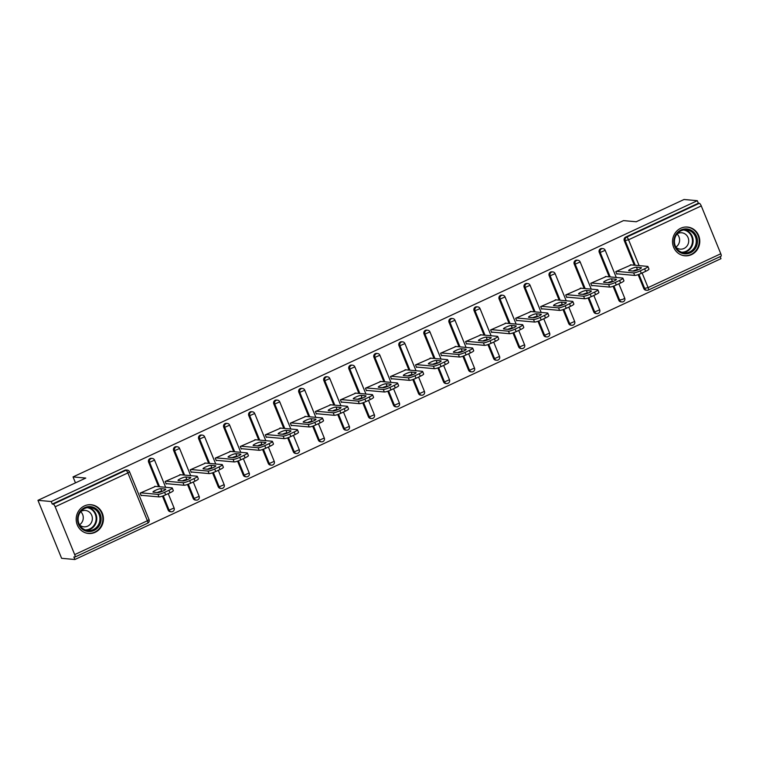 <?xml version="1.0" encoding="UTF-8"?>
<svg xmlns="http://www.w3.org/2000/svg" width="759" height="759" viewBox="0 0 759 759"><rect width="100%" height="100%" fill="white"/><g stroke="black" fill="none" stroke-linecap="round" stroke-linejoin="round"><path stroke-width="1.14" d="M95.188 532.296A14.421 13.615 95.2 0 0 103.271 516.727A14.421 13.615 95.2 0 0 91.108 504.744A14.421 13.615 95.2 0 0 84.429 505.921A14.421 13.615 95.2 0 0 76.346 521.48A14.421 13.615 95.2 0 0 88.518 533.473A14.421 13.615 95.2 0 0 95.188 532.296M691.534 254.616A14.421 13.615 95.2 0 0 699.618 239.057A14.421 13.615 95.2 0 0 687.445 227.064A14.421 13.615 95.2 0 0 680.776 228.241A14.421 13.615 95.2 0 0 672.692 243.81A14.421 13.615 95.2 0 0 684.855 255.792A14.421 13.615 95.2 0 0 691.534 254.616M74.885 559.506L73.851 556.973L74.818 557.059A2.77 0.797 -115 0 0 74.961 557.04A2.77 0.797 -115 0 0 74.695 554.611L55.17 506.775A2.77 0.797 -115 0 0 53.234 504.156L52.257 504.061L51.223 501.528L37.95 500.333L61.612 558.311L74.885 559.506L720.984 258.667L720.139 256.618M37.95 500.333L85.776 478.066L73.044 476.918L75.473 482.866M73.044 476.918L623.49 220.613L636.222 221.761L684.039 199.494L697.322 200.689L698.356 203.222L625.653 237.074L626.621 237.159L699.324 203.308L698.356 203.222M699.324 203.308A2.77 0.797 65 0 1 701.269 205.926L720.784 253.762A2.77 0.797 65 0 1 721.05 256.2A2.77 0.797 65 0 1 720.917 256.219M51.223 501.528L697.322 200.689M617.465 273.876L616.83 274.17L615.796 271.637L631.194 264.91M52.257 504.061L124.96 470.219A2.77 2.619 -84.8 0 1 126.241 469.992L127.208 470.077A2.77 2.619 -84.8 0 0 125.928 470.305L124.96 470.219M642.114 272.974L648.091 287.614A2.77 0.797 65 0 1 648.357 290.052A2.77 0.797 65 0 1 648.214 290.071A2.77 2.619 -84.8 0 1 646.934 290.299L645.966 290.204A2.77 2.619 -84.8 0 1 643.803 288.562L638.12 274.644M636.412 270.451L636.184 269.891M634.268 265.185L624.287 240.726A2.77 2.619 -84.8 0 1 625.653 237.074M172.549 511.557A2.77 2.619 -84.8 0 1 171.268 511.784L170.301 511.689A2.77 2.619 -84.8 0 1 168.137 510.048L162.464 496.13M160.747 491.936L160.519 491.377M158.603 486.671L148.622 462.212A2.77 2.619 -84.8 0 1 151.278 458.332L152.246 458.417A2.77 2.619 -84.8 0 0 150.965 458.645A2.77 2.619 95.2 0 0 149.589 462.307L148.622 462.212M197.587 499.896A2.77 2.619 -84.8 0 1 196.306 500.124L195.338 500.039A2.77 2.619 -84.8 0 1 193.175 498.397L187.492 484.47M185.784 480.286L185.557 479.716M183.64 475.011L173.659 450.561A2.77 2.619 -84.8 0 1 176.316 446.671L177.283 446.766A2.77 2.619 -84.8 0 0 175.993 446.985A2.77 2.619 95.2 0 0 174.627 450.647L173.659 450.561M222.624 488.236A2.77 2.619 -84.8 0 1 221.343 488.464L220.366 488.379A2.77 2.619 -84.8 0 1 218.213 486.737L212.529 472.81M210.822 468.626L210.594 468.056M208.668 463.36L198.687 438.901A2.77 2.619 -84.8 0 1 201.344 435.021L202.311 435.106A2.77 2.619 -84.8 0 0 201.031 435.334A2.77 2.619 95.2 0 0 199.655 438.987L198.687 438.901M247.662 476.586A2.77 2.619 -84.8 0 1 246.371 476.813L245.404 476.718A2.77 2.619 -84.8 0 1 243.25 475.077L237.567 461.159M235.859 456.965L235.622 456.406M233.706 451.7L223.725 427.241A2.77 2.619 -84.8 0 1 226.381 423.361L227.349 423.446A2.77 2.619 -84.8 0 0 226.068 423.674A2.77 2.619 95.2 0 0 224.692 427.326L223.725 427.241M272.69 464.925A2.77 2.619 -84.8 0 1 271.409 465.153L270.441 465.068A2.77 2.619 -84.8 0 1 268.278 463.426L262.595 449.499M260.887 445.315L260.66 444.746M258.743 440.04L248.762 415.59A2.77 2.619 -84.8 0 1 251.419 411.701L252.386 411.795A2.77 2.619 -84.8 0 0 251.106 412.014A2.77 2.619 95.2 0 0 249.73 415.676L248.762 415.59M297.727 453.265A2.77 2.619 -84.8 0 1 296.446 453.493L295.479 453.408A2.77 2.619 -84.8 0 1 293.316 451.766L287.633 437.839M285.925 433.655L285.697 433.085M283.771 428.389L273.79 403.93A2.77 2.619 -84.8 0 1 276.447 400.05L277.424 400.135A2.77 2.619 -84.8 0 0 276.134 400.363A2.77 2.619 95.2 0 0 274.767 404.016L273.79 403.93M322.765 441.615A2.77 2.619 -84.8 0 1 321.484 441.842L320.507 441.747A2.77 2.619 -84.8 0 1 318.353 440.106L312.67 426.188M310.962 421.995L310.725 421.435M308.809 416.729L298.828 392.27A2.77 2.619 -84.8 0 1 301.484 388.39L302.452 388.475A2.77 2.619 -84.8 0 0 301.171 388.703A2.77 2.619 95.2 0 0 299.796 392.356L298.828 392.27M347.802 429.955A2.77 2.619 -84.8 0 1 346.512 430.182L345.544 430.097A2.77 2.619 -84.8 0 1 343.391 428.456L337.708 414.528M335.99 410.334L335.763 409.775M333.846 405.069L323.865 380.62A2.77 2.619 -84.8 0 1 326.522 376.73L327.49 376.815A2.77 2.619 -84.8 0 0 326.209 377.043A2.77 2.619 95.2 0 0 324.833 380.705L323.865 380.62M372.83 418.294A2.77 2.619 -84.8 0 1 371.549 418.522L370.582 418.437A2.77 2.619 -84.8 0 1 368.419 416.795L362.736 402.868M361.028 398.684L360.8 398.114M358.884 393.418L348.903 368.959A2.77 2.619 -84.8 0 1 351.559 365.079L352.527 365.164A2.77 2.619 -84.8 0 0 351.237 365.392A2.77 2.619 95.2 0 0 349.871 369.045L348.903 368.959M397.868 406.644A2.77 2.619 -84.8 0 1 396.587 406.871L395.61 406.777A2.77 2.619 -84.8 0 1 393.456 405.135L387.773 391.217M386.065 387.024L385.838 386.464M383.912 381.758L373.931 357.299A2.77 2.619 -84.8 0 1 376.587 353.419L377.565 353.504A2.77 2.619 -84.8 0 0 376.274 353.732A2.77 2.619 95.2 0 0 374.908 357.385L373.931 357.299M422.905 394.984A2.77 2.619 -84.8 0 1 421.615 395.211L420.647 395.126A2.77 2.619 -84.8 0 1 418.494 393.485L412.811 379.557M411.103 375.363L410.866 374.804M408.949 370.098L398.968 345.639A2.77 2.619 -84.8 0 1 401.625 341.759L402.593 341.844A2.77 2.619 -84.8 0 0 401.312 342.072A2.77 2.619 95.2 0 0 399.936 345.734L398.968 345.639M447.933 383.323A2.77 2.619 -84.8 0 1 446.653 383.551L445.685 383.466A2.77 2.619 -84.8 0 1 443.522 381.824L437.839 367.897M436.131 363.713L435.903 363.144M433.987 358.447L424.006 333.988A2.77 2.619 -84.8 0 1 426.662 330.108L427.63 330.193A2.77 2.619 -84.8 0 0 426.349 330.421A2.77 2.619 95.2 0 0 424.974 334.074L424.006 333.988M472.971 371.673A2.77 2.619 -84.8 0 1 471.69 371.891L470.722 371.806A2.77 2.619 -84.8 0 1 468.559 370.164L462.876 356.246M461.168 352.053L460.941 351.493M459.015 346.787L449.034 322.328A2.77 2.619 -84.8 0 1 451.69 318.448L452.668 318.533A2.77 2.619 -84.8 0 0 451.377 318.761A2.77 2.619 95.2 0 0 450.011 322.414L449.034 322.328M498.008 360.013A2.77 2.619 -84.8 0 1 496.728 360.24L495.75 360.155A2.77 2.619 -84.8 0 1 493.597 358.514L487.914 344.586M486.206 340.393L485.969 339.833M484.052 335.127L474.071 310.668A2.77 2.619 -84.8 0 1 476.728 306.788L477.696 306.873A2.77 2.619 -84.8 0 0 476.415 307.101A2.77 2.619 95.2 0 0 475.039 310.763L474.071 310.668M523.046 348.353A2.77 2.619 -84.8 0 1 521.756 348.58L520.788 348.495A2.77 2.619 -84.8 0 1 518.634 346.854L512.951 332.926M511.234 328.742L511.006 328.173M509.09 323.476L499.109 299.018A2.77 2.619 -84.8 0 1 501.765 295.128L502.733 295.223A2.77 2.619 -84.8 0 0 501.452 295.45A2.77 2.619 95.2 0 0 500.077 299.103L499.109 299.018M548.074 336.702A2.77 2.619 -84.8 0 1 546.793 336.92L545.825 336.835A2.77 2.619 -84.8 0 1 543.662 335.193L537.979 321.275M536.271 317.082L536.044 316.522M534.127 311.816L524.146 287.357A2.77 2.619 -84.8 0 1 526.803 283.477L527.771 283.562A2.77 2.619 -84.8 0 0 526.49 283.79A2.77 2.619 95.2 0 0 525.114 287.443L524.146 287.357M573.111 325.042A2.77 2.619 -84.8 0 1 571.831 325.269L570.863 325.184A2.77 2.619 -84.8 0 1 568.7 323.543L563.017 309.615M561.309 305.422L561.081 304.862M559.155 300.156L549.174 275.697A2.77 2.619 -84.8 0 1 551.831 271.817L552.808 271.902A2.77 2.619 -84.8 0 0 551.518 272.13A2.77 2.619 95.2 0 0 550.152 275.792L549.174 275.697M598.149 313.382A2.77 2.619 -84.8 0 1 596.859 313.609L595.891 313.524A2.77 2.619 -84.8 0 1 593.737 311.883L588.054 297.955M586.346 293.771L586.109 293.202M584.193 288.505L574.212 264.047A2.77 2.619 -84.8 0 1 576.868 260.157L577.836 260.252A2.77 2.619 -84.8 0 0 576.555 260.479A2.77 2.619 95.2 0 0 575.18 264.132L574.212 264.047M623.177 301.731A2.77 2.619 -84.8 0 1 621.896 301.949L620.928 301.864A2.77 2.619 -84.8 0 1 618.765 300.222L613.092 286.295M611.375 282.111L611.147 281.542M609.23 276.845L599.249 252.386A2.77 2.619 -84.8 0 1 601.906 248.506L602.874 248.591A2.77 2.619 -84.8 0 0 601.593 248.819A2.77 2.619 95.2 0 0 600.217 252.472L599.249 252.386M606.156 276.57L590.758 283.297L591.792 285.83L592.437 285.536M581.119 288.221L565.721 294.947L566.755 297.49L567.4 297.186M556.081 299.881L540.693 306.608L541.727 309.141L542.362 308.847M531.053 311.541L515.655 318.268L516.689 320.801L517.334 320.507M506.016 323.192L490.618 329.928L491.652 332.461L492.297 332.157M480.978 334.852L465.58 341.578L466.614 344.112L467.259 343.818M455.95 346.512L440.552 353.239L441.586 355.772L442.222 355.478M430.913 358.163L415.515 364.899L416.549 367.432L417.194 367.128M405.875 369.823L390.477 376.549L391.511 379.083L392.156 378.788M380.838 381.483L365.449 388.21L366.483 390.743L367.119 390.449M355.81 393.134L340.411 399.87L341.446 402.403L342.091 402.099M330.772 404.794L315.374 411.52L316.408 414.063L317.053 413.759M305.735 416.454L290.336 423.18L291.371 425.714L292.016 425.419M280.697 428.104L265.308 434.841L266.343 437.374L266.978 437.07M255.669 439.765L240.271 446.491L241.305 449.034L241.95 448.73M230.632 451.425L215.233 458.151L216.268 460.685L216.913 460.39M205.594 463.075L190.196 469.812L191.24 472.345L191.875 472.041M180.566 474.736L165.168 481.462L166.202 484.005L166.838 483.701M155.529 486.396L140.13 493.122L141.165 495.655L141.81 495.361M644.619 268.8L640.283 270.811L641.317 273.354L645.653 271.333L644.619 268.8A5.55 0.873 -22.2 0 0 647.93 266.532A5.55 0.873 -22.2 0 0 647.617 266.39L630.397 264.834M641.317 273.354A5.55 0.873 157.8 0 1 634.685 275.432L633.651 272.889L616.431 271.342M633.651 272.889A5.55 0.873 -22.2 0 0 640.283 270.811M636.431 267.168A4.345 0.683 -22.2 0 0 631.811 268.534A4.345 0.683 -22.2 0 0 628.642 270.565A4.345 0.683 -22.2 0 0 628.888 270.678L633.613 271.105A4.345 0.683 -22.2 0 0 638.243 269.739A4.345 0.683 -22.2 0 0 641.412 267.709A4.345 0.683 -22.2 0 0 641.156 267.595L636.431 267.168L637.465 269.701A4.345 0.683 -22.2 0 0 632.911 271.039M647.93 266.532L648.964 269.075A5.55 0.873 157.8 0 1 645.653 271.333M634.685 275.432L616.678 273.8M638.167 269.768L637.465 269.701M619.581 280.451L615.245 282.471L616.28 285.004L620.615 282.993L619.581 280.451A5.55 0.873 -22.2 0 0 622.902 278.192A5.55 0.873 -22.2 0 0 622.579 278.05L605.359 276.494M616.28 285.004A5.55 0.873 157.8 0 1 609.648 287.082L608.614 284.549L591.403 282.993M608.614 284.549A5.55 0.873 -22.2 0 0 615.245 282.471M611.393 278.819A4.345 0.683 -22.2 0 0 606.773 280.194A4.345 0.683 -22.2 0 0 603.604 282.225A4.345 0.683 -22.2 0 0 603.851 282.339L608.585 282.765A4.345 0.683 -22.2 0 0 613.206 281.39A4.345 0.683 -22.2 0 0 616.374 279.359A4.345 0.683 -22.2 0 0 616.128 279.246L611.393 278.819L612.428 281.361A4.345 0.683 -22.2 0 0 607.874 282.699M622.902 278.192L623.936 280.726A5.55 0.873 157.8 0 1 620.615 282.993M609.648 287.082L591.64 285.46M613.139 281.418L612.428 281.361M594.544 292.111L590.217 294.131L591.252 296.665L595.578 294.644L594.544 292.111A5.55 0.873 -22.2 0 0 597.864 289.853A5.55 0.873 -22.2 0 0 597.542 289.701L580.331 288.154M591.252 296.665A5.55 0.873 157.8 0 1 584.62 298.742L583.586 296.209L566.366 294.653M583.586 296.209A5.55 0.873 -22.2 0 0 590.217 294.131M586.365 290.479A4.345 0.683 -22.2 0 0 581.736 291.845A4.345 0.683 -22.2 0 0 578.567 293.875A4.345 0.683 -22.2 0 0 578.823 293.989L583.548 294.416A4.345 0.683 -22.2 0 0 588.168 293.05A4.345 0.683 -22.2 0 0 591.346 291.02A4.345 0.683 -22.2 0 0 591.09 290.906L586.365 290.479L587.4 293.012A4.345 0.683 -22.2 0 0 582.846 294.359M597.864 289.853L598.898 292.386A5.55 0.873 157.8 0 1 595.578 294.644M584.62 298.742L566.603 297.12M588.102 293.078L587.4 293.012M569.516 303.771L565.18 305.782L566.214 308.325L570.55 306.304L569.516 303.771A5.55 0.873 -22.2 0 0 572.827 301.503A5.55 0.873 -22.2 0 0 572.504 301.361L555.294 299.805M566.214 308.325A5.55 0.873 157.8 0 1 559.582 310.403L558.548 307.86L541.328 306.313M558.548 307.86A5.55 0.873 -22.2 0 0 565.18 305.782M561.328 302.139A4.345 0.683 -22.2 0 0 556.708 303.505A4.345 0.683 -22.2 0 0 553.529 305.535A4.345 0.683 -22.2 0 0 553.785 305.649L558.51 306.076A4.345 0.683 -22.2 0 0 563.131 304.71A4.345 0.683 -22.2 0 0 566.309 302.68A4.345 0.683 -22.2 0 0 566.053 302.566L561.328 302.139L562.362 304.672A4.345 0.683 -22.2 0 0 557.808 306.01M572.827 301.503L573.861 304.046A5.55 0.873 157.8 0 1 570.55 306.304M559.582 310.403L541.575 308.771M563.064 304.738L562.362 304.672M544.478 315.421L540.142 317.442L541.176 319.975L545.512 317.964L544.478 315.421A5.55 0.873 -22.2 0 0 547.799 313.163A5.55 0.873 -22.2 0 0 547.476 313.021L530.256 311.465M541.176 319.975A5.55 0.873 157.8 0 1 534.545 322.053L533.511 319.52L516.3 317.964M533.511 319.52A5.55 0.873 -22.2 0 0 540.142 317.442M536.29 313.799A4.345 0.683 -22.2 0 0 531.67 315.165A4.345 0.683 -22.2 0 0 528.501 317.196A4.345 0.683 -22.2 0 0 528.748 317.309L533.482 317.736A4.345 0.683 -22.2 0 0 538.103 316.361A4.345 0.683 -22.2 0 0 541.271 314.33A4.345 0.683 -22.2 0 0 541.025 314.217L536.29 313.799L537.325 316.332A4.345 0.683 -22.2 0 0 532.771 317.67M547.799 313.163L548.833 315.697A5.55 0.873 157.8 0 1 545.512 317.964M534.545 322.053L516.537 320.431M538.027 316.389L537.325 316.332M519.441 327.082L515.105 329.102L516.148 331.636L520.475 329.615L519.441 327.082A5.55 0.873 -22.2 0 0 522.761 324.824A5.55 0.873 -22.2 0 0 522.439 324.672L505.219 323.125M516.148 331.636A5.55 0.873 157.8 0 1 509.507 333.713L508.473 331.18L491.263 329.624M508.473 331.18A5.55 0.873 -22.2 0 0 515.105 329.102M511.253 325.45A4.345 0.683 -22.2 0 0 506.632 326.825A4.345 0.683 -22.2 0 0 503.464 328.846A4.345 0.683 -22.2 0 0 503.71 328.96L508.445 329.387A4.345 0.683 -22.2 0 0 513.065 328.021A4.345 0.683 -22.2 0 0 516.234 325.99A4.345 0.683 -22.2 0 0 515.987 325.877L511.253 325.45L512.297 327.983A4.345 0.683 -22.2 0 0 507.743 329.33M522.761 324.824L523.795 327.357A5.55 0.873 157.8 0 1 520.475 329.615M509.507 333.713L491.5 332.091M512.999 328.049L512.297 327.983M673.964 240.053A12.476 11.783 -84.8 0 1 687.056 228.981A12.476 11.783 -84.8 0 1 697.379 242.719A12.476 11.783 -84.8 0 1 684.286 253.791A12.476 11.783 -84.8 0 1 673.964 240.053M696.212 242.595A11.556 10.911 95.2 0 0 686.402 229.844A11.556 10.911 95.2 0 0 674.523 240.119A11.556 10.911 95.2 0 0 684.324 252.87A11.556 10.911 95.2 0 0 696.212 242.595M677.037 233.971A8.226 7.77 -84.8 0 1 675.852 247.13M677.18 233.8A8.226 7.77 -84.8 0 1 688.66 241.836A8.226 7.77 -84.8 0 1 675.965 247.33M682.218 255.271A14.326 13.529 95.2 0 0 684.381 255.66A14.326 13.529 95.2 0 0 699.115 242.918A14.326 13.529 95.2 0 0 686.952 227.112A14.326 13.529 95.2 0 0 684.76 227.102M77.617 517.723A12.476 11.783 -84.8 0 1 90.71 506.661A12.476 11.783 -84.8 0 1 101.032 520.399A12.476 11.783 -84.8 0 1 87.94 531.471A12.476 11.783 -84.8 0 1 77.617 517.723M99.865 520.276A11.556 10.911 95.2 0 0 90.055 507.524A11.556 10.911 95.2 0 0 78.177 517.799A11.556 10.911 95.2 0 0 87.987 530.541A11.556 10.911 95.2 0 0 99.865 520.276M80.701 511.651A8.226 7.77 -84.8 0 1 79.515 524.811M80.843 511.481A8.226 7.77 -84.8 0 1 92.313 519.517A8.226 7.77 -84.8 0 1 79.619 525.01M85.871 532.951A14.326 13.529 95.2 0 0 88.035 533.33A14.326 13.529 95.2 0 0 102.769 520.598A14.326 13.529 95.2 0 0 90.615 504.792A14.326 13.529 95.2 0 0 88.414 504.782M494.403 338.742L490.077 340.753L491.111 343.296L495.437 341.275L494.403 338.742A5.55 0.873 -22.2 0 0 497.724 336.474A5.55 0.873 -22.2 0 0 497.401 336.332L480.191 334.776M491.111 343.296A5.55 0.873 157.8 0 1 484.479 345.373L483.445 342.831L466.225 341.284M483.445 342.831A5.55 0.873 -22.2 0 0 490.077 340.753M486.225 337.11A4.345 0.683 -22.2 0 0 481.595 338.476A4.345 0.683 -22.2 0 0 478.426 340.506A4.345 0.683 -22.2 0 0 478.682 340.62L483.407 341.047A4.345 0.683 -22.2 0 0 488.028 339.681A4.345 0.683 -22.2 0 0 491.206 337.651A4.345 0.683 -22.2 0 0 490.95 337.537L486.225 337.11L487.259 339.643A4.345 0.683 -22.2 0 0 482.705 340.981M497.724 336.474L498.758 339.017A5.55 0.873 157.8 0 1 495.437 341.275M484.479 345.373L466.472 343.742M487.961 339.709L487.259 339.643M469.375 350.392L465.039 352.413L466.073 354.946L470.409 352.935L469.375 350.392A5.55 0.873 -22.2 0 0 472.686 348.134A5.55 0.873 -22.2 0 0 472.364 347.992L455.153 346.436M466.073 354.946A5.55 0.873 157.8 0 1 459.442 357.024L458.408 354.491L441.188 352.935M458.408 354.491A5.55 0.873 -22.2 0 0 465.039 352.413M461.187 348.77A4.345 0.683 -22.2 0 0 456.567 350.136A4.345 0.683 -22.2 0 0 453.389 352.167A4.345 0.683 -22.2 0 0 453.645 352.28L458.37 352.707A4.345 0.683 -22.2 0 0 462.999 351.332A4.345 0.683 -22.2 0 0 466.168 349.311A4.345 0.683 -22.2 0 0 465.912 349.187L461.187 348.77L462.222 351.303A4.345 0.683 -22.2 0 0 457.668 352.641M472.686 348.134L473.72 350.667A5.55 0.873 157.8 0 1 470.409 352.935M459.442 357.024L441.434 355.402M462.924 351.36L462.222 351.303M444.338 362.052L440.002 364.073L441.036 366.606L445.372 364.586L444.338 362.052A5.55 0.873 -22.2 0 0 447.658 359.794A5.55 0.873 -22.2 0 0 447.336 359.643L430.116 358.096M441.036 366.606A5.55 0.873 157.8 0 1 434.404 368.684L433.37 366.151L416.16 364.595M433.37 366.151A5.55 0.873 -22.2 0 0 440.002 364.073M436.15 360.421A4.345 0.683 -22.2 0 0 431.529 361.796A4.345 0.683 -22.2 0 0 428.361 363.817A4.345 0.683 -22.2 0 0 428.607 363.931L433.342 364.358A4.345 0.683 -22.2 0 0 437.962 362.992A4.345 0.683 -22.2 0 0 441.131 360.961A4.345 0.683 -22.2 0 0 440.884 360.848L436.15 360.421L437.184 362.954A4.345 0.683 -22.2 0 0 432.63 364.301M447.658 359.794L448.692 362.328A5.55 0.873 157.8 0 1 445.372 364.586M434.404 368.684L416.397 367.062M437.896 363.02L437.184 362.954M419.3 373.713L414.974 375.724L416.008 378.267L420.334 376.246L419.3 373.713A5.55 0.873 -22.2 0 0 422.621 371.455A5.55 0.873 -22.2 0 0 422.298 371.303L405.078 369.756M416.008 378.267A5.55 0.873 157.8 0 1 409.376 380.344L408.333 377.802L391.122 376.255M408.333 377.802A5.55 0.873 -22.2 0 0 414.974 375.724M411.122 372.081A4.345 0.683 -22.2 0 0 406.492 373.447A4.345 0.683 -22.2 0 0 403.323 375.477A4.345 0.683 -22.2 0 0 403.579 375.591L408.304 376.018A4.345 0.683 -22.2 0 0 412.924 374.652A4.345 0.683 -22.2 0 0 416.093 372.622A4.345 0.683 -22.2 0 0 415.847 372.508L411.122 372.081L412.156 374.614A4.345 0.683 -22.2 0 0 407.602 375.952M422.621 371.455L423.655 373.988A5.55 0.873 157.8 0 1 420.334 376.246M409.376 380.344L391.359 378.713M412.858 374.68L412.156 374.614M394.272 385.363L389.936 387.384L390.97 389.917L395.306 387.906L394.272 385.363A5.55 0.873 -22.2 0 0 397.583 383.105A5.55 0.873 -22.2 0 0 397.261 382.963L380.05 381.407M390.97 389.917A5.55 0.873 157.8 0 1 384.339 391.995L383.304 389.462L366.085 387.906M383.304 389.462A5.55 0.873 -22.2 0 0 389.936 387.384M386.084 383.741A4.345 0.683 -22.2 0 0 381.464 385.107A4.345 0.683 -22.2 0 0 378.286 387.137A4.345 0.683 -22.2 0 0 378.542 387.251L383.267 387.678A4.345 0.683 -22.2 0 0 387.887 386.303A4.345 0.683 -22.2 0 0 391.065 384.282A4.345 0.683 -22.2 0 0 390.809 384.168L386.084 383.741L387.118 386.274A4.345 0.683 -22.2 0 0 382.564 387.612M397.583 383.105L398.617 385.638A5.55 0.873 157.8 0 1 395.306 387.906M384.339 391.995L366.331 390.373M387.821 386.34L387.118 386.274M369.235 397.023L364.899 399.044L365.933 401.577L370.269 399.557L369.235 397.023A5.55 0.873 -22.2 0 0 372.546 394.765A5.55 0.873 -22.2 0 0 372.233 394.623L355.013 393.067M365.933 401.577A5.55 0.873 157.8 0 1 359.301 403.655L358.267 401.122L341.047 399.566M358.267 401.122A5.55 0.873 -22.2 0 0 364.899 399.044M361.047 395.392A4.345 0.683 -22.2 0 0 356.426 396.767A4.345 0.683 -22.2 0 0 353.258 398.788A4.345 0.683 -22.2 0 0 353.504 398.902L358.229 399.329A4.345 0.683 -22.2 0 0 362.859 397.963A4.345 0.683 -22.2 0 0 366.028 395.932A4.345 0.683 -22.2 0 0 365.772 395.818L361.047 395.392L362.081 397.934A4.345 0.683 -22.2 0 0 357.527 399.272M372.546 394.765L373.589 397.299A5.55 0.873 157.8 0 1 370.269 399.557M359.301 403.655L341.294 402.033M362.783 397.991L362.081 397.934M344.197 408.684L339.861 410.695L340.895 413.238L345.231 411.217L344.197 408.684A5.55 0.873 -22.2 0 0 347.518 406.426A5.55 0.873 -22.2 0 0 347.195 406.274L329.975 404.727M340.895 413.238A5.55 0.873 157.8 0 1 334.264 415.315L333.229 412.773L316.019 411.226M333.229 412.773A5.55 0.873 -22.2 0 0 339.861 410.695M336.009 407.052A4.345 0.683 -22.2 0 0 331.389 408.418A4.345 0.683 -22.2 0 0 328.22 410.448A4.345 0.683 -22.2 0 0 328.467 410.562L333.201 410.989A4.345 0.683 -22.2 0 0 337.821 409.623A4.345 0.683 -22.2 0 0 340.99 407.592A4.345 0.683 -22.2 0 0 340.744 407.479L336.009 407.052L337.043 409.585A4.345 0.683 -22.2 0 0 332.489 410.923M347.518 406.426L348.552 408.959A5.55 0.873 157.8 0 1 345.231 411.217M334.264 415.315L316.256 413.683M337.755 409.651L337.043 409.585M319.159 420.334L314.833 422.355L315.867 424.888L320.194 422.877L319.159 420.334A5.55 0.873 -22.2 0 0 322.48 418.076A5.55 0.873 -22.2 0 0 322.158 417.934L304.947 416.378M315.867 424.888A5.55 0.873 157.8 0 1 309.236 426.966L308.201 424.433L290.982 422.877M308.201 424.433A5.55 0.873 -22.2 0 0 314.833 422.355M310.981 418.712A4.345 0.683 -22.2 0 0 306.351 420.078A4.345 0.683 -22.2 0 0 303.183 422.108A4.345 0.683 -22.2 0 0 303.439 422.222L308.163 422.649A4.345 0.683 -22.2 0 0 312.784 421.273A4.345 0.683 -22.2 0 0 315.962 419.253A4.345 0.683 -22.2 0 0 315.706 419.139L310.981 418.712L312.015 421.245A4.345 0.683 -22.2 0 0 307.461 422.583M322.48 418.076L323.514 420.619A5.55 0.873 157.8 0 1 320.194 422.877M309.236 426.966L291.219 425.344M312.717 421.311L312.015 421.245M294.131 431.994L289.796 434.015L290.83 436.548L295.166 434.527L294.131 431.994A5.55 0.873 -22.2 0 0 297.443 429.736A5.55 0.873 -22.2 0 0 297.12 429.594L279.91 428.038M290.83 436.548A5.55 0.873 157.8 0 1 284.198 438.626L283.164 436.093L265.944 434.537M283.164 436.093A5.55 0.873 -22.2 0 0 289.796 434.015M285.944 430.362A4.345 0.683 -22.2 0 0 281.323 431.738A4.345 0.683 -22.2 0 0 278.145 433.759A4.345 0.683 -22.2 0 0 278.401 433.873L283.126 434.3A4.345 0.683 -22.2 0 0 287.756 432.934A4.345 0.683 -22.2 0 0 290.925 430.903A4.345 0.683 -22.2 0 0 290.669 430.789L285.944 430.362L286.978 432.905A4.345 0.683 -22.2 0 0 282.424 434.243M297.443 429.736L298.477 432.269A5.55 0.873 157.8 0 1 295.166 434.527M284.198 438.626L266.191 437.004M287.68 432.962L286.978 432.905M269.094 443.654L264.758 445.666L265.792 448.208L270.128 446.188L269.094 443.654A5.55 0.873 -22.2 0 0 272.415 441.396A5.55 0.873 -22.2 0 0 272.092 441.245L254.872 439.698M265.792 448.208A5.55 0.873 157.8 0 1 259.161 450.286L258.126 447.744L240.916 446.197M258.126 447.744A5.55 0.873 -22.2 0 0 264.758 445.666M260.906 442.023A4.345 0.683 -22.2 0 0 256.286 443.389A4.345 0.683 -22.2 0 0 253.117 445.419A4.345 0.683 -22.2 0 0 253.364 445.533L258.098 445.96A4.345 0.683 -22.2 0 0 262.718 444.594A4.345 0.683 -22.2 0 0 265.887 442.563A4.345 0.683 -22.2 0 0 265.641 442.45L260.906 442.023L261.94 444.556A4.345 0.683 -22.2 0 0 257.386 445.894M272.415 441.396L273.449 443.93A5.55 0.873 157.8 0 1 270.128 446.188M259.161 450.286L241.153 448.664M262.652 444.622L261.94 444.556M244.056 455.305L239.73 457.326L240.764 459.859L245.091 457.848L244.056 455.305A5.55 0.873 -22.2 0 0 247.377 453.047A5.55 0.873 -22.2 0 0 247.054 452.905L229.835 451.349M240.764 459.859A5.55 0.873 157.8 0 1 234.123 461.937L233.089 459.404L215.879 457.857M233.089 459.404A5.55 0.873 -22.2 0 0 239.73 457.326M235.869 453.683A4.345 0.683 -22.2 0 0 231.248 455.049A4.345 0.683 -22.2 0 0 228.079 457.079A4.345 0.683 -22.2 0 0 228.326 457.193L233.06 457.62A4.345 0.683 -22.2 0 0 237.681 456.244A4.345 0.683 -22.2 0 0 240.85 454.224A4.345 0.683 -22.2 0 0 240.603 454.11L235.869 453.683L236.912 456.216A4.345 0.683 -22.2 0 0 232.358 457.554M247.377 453.047L248.411 455.59A5.55 0.873 157.8 0 1 245.091 457.848M234.123 461.937L216.116 460.315M237.614 456.282L236.912 456.216M219.019 466.965L214.693 468.986L215.727 471.519L220.063 469.498L219.019 466.965A5.55 0.873 -22.2 0 0 222.34 464.707A5.55 0.873 -22.2 0 0 222.017 464.565L204.807 463.009M215.727 471.519A5.55 0.873 157.8 0 1 209.095 473.597L208.061 471.064L190.841 469.508M208.061 471.064A5.55 0.873 -22.2 0 0 214.693 468.986M210.841 465.333A4.345 0.683 -22.2 0 0 206.22 466.709A4.345 0.683 -22.2 0 0 203.042 468.73A4.345 0.683 -22.2 0 0 203.298 468.853L208.023 469.271A4.345 0.683 -22.2 0 0 212.643 467.905A4.345 0.683 -22.2 0 0 215.822 465.874A4.345 0.683 -22.2 0 0 215.565 465.76L210.841 465.333L211.875 467.876A4.345 0.683 -22.2 0 0 207.321 469.214M222.34 464.707L223.374 467.24A5.55 0.873 157.8 0 1 220.063 469.498M209.095 473.597L191.088 471.975M212.577 467.933L211.875 467.876M193.991 478.625L189.655 480.646L190.689 483.179L195.025 481.159L193.991 478.625A5.55 0.873 -22.2 0 0 197.302 476.367A5.55 0.873 -22.2 0 0 196.989 476.216L179.769 474.669M190.689 483.179A5.55 0.873 157.8 0 1 184.058 485.257L183.023 482.724L165.804 481.168M183.023 482.724A5.55 0.873 -22.2 0 0 189.655 480.646M185.803 476.994A4.345 0.683 -22.2 0 0 181.183 478.36A4.345 0.683 -22.2 0 0 178.014 480.39A4.345 0.683 -22.2 0 0 178.261 480.504L182.985 480.931A4.345 0.683 -22.2 0 0 187.615 479.565A4.345 0.683 -22.2 0 0 190.784 477.534A4.345 0.683 -22.2 0 0 190.528 477.42L185.803 476.994L186.837 479.527A4.345 0.683 -22.2 0 0 182.283 480.864M197.302 476.367L198.336 478.901A5.55 0.873 157.8 0 1 195.025 481.159M184.058 485.257L166.05 483.635M187.539 479.593L186.837 479.527M168.953 490.286L164.618 492.297L165.652 494.83L169.988 492.819L168.953 490.286A5.55 0.873 -22.2 0 0 172.274 488.018A5.55 0.873 -22.2 0 0 171.951 487.876L154.732 486.32M165.652 494.83A5.55 0.873 157.8 0 1 159.02 496.908L157.986 494.375L140.776 492.828M157.986 494.375A5.55 0.873 -22.2 0 0 164.618 492.297M160.766 488.654A4.345 0.683 -22.2 0 0 156.145 490.02A4.345 0.683 -22.2 0 0 152.976 492.05A4.345 0.683 -22.2 0 0 153.223 492.164L157.957 492.591A4.345 0.683 -22.2 0 0 162.578 491.215A4.345 0.683 -22.2 0 0 165.747 489.194A4.345 0.683 -22.2 0 0 165.5 489.081L160.766 488.654L161.8 491.187A4.345 0.683 -22.2 0 0 157.246 492.525M172.274 488.018L173.308 490.561A5.55 0.873 157.8 0 1 169.988 492.819M159.02 496.908L141.013 495.285M162.511 491.253L161.8 491.187M701.269 205.926L628.566 239.778L639.116 265.622M643.803 288.562L648.091 287.614L720.784 253.762M635.236 265.271L625.255 240.821A2.77 2.619 95.2 0 1 626.621 237.159A2.77 0.797 65 0 1 628.566 239.778L624.287 240.726M74.695 554.611L147.398 520.759L127.873 472.923L55.17 506.775M53.234 504.156L125.928 470.305A2.77 0.797 -115 0 1 127.873 472.923L129.533 471.794A2.77 2.77 0 0 0 127.208 470.077M147.521 523.207A2.77 0.797 -115 0 0 147.654 523.188A2.77 0.797 -115 0 0 147.398 520.759L149.049 519.63L129.533 471.794M721.05 256.2L648.357 290.052A2.77 2.77 0 0 1 646.934 290.299A2.77 2.619 -84.8 0 1 644.77 288.657L638.936 274.35M618.765 300.222L623.054 299.274L624.714 298.145L618.86 283.809M610.198 276.931L600.217 252.472L605.189 250.309A2.77 2.77 0 0 0 602.874 248.591M624.714 298.145A2.77 2.77 0 0 1 621.896 301.949A2.77 2.619 -84.8 0 1 619.742 300.308L613.898 286.001M593.737 311.883L594.705 311.968L588.87 297.661M585.161 288.591L575.18 264.132L580.161 261.959A2.77 2.77 0 0 0 577.836 260.252M568.7 323.543L569.667 323.628L563.833 309.321M560.133 300.241L550.152 275.792L555.123 273.619A2.77 2.77 0 0 0 552.808 271.902M543.662 335.193L544.639 335.279L538.795 320.981M535.095 311.902L525.114 287.443L530.086 285.28A2.77 2.77 0 0 0 527.771 283.562M518.634 346.854L519.602 346.939L513.758 332.632M510.057 323.562L500.077 299.103L505.058 296.93A2.77 2.77 0 0 0 502.733 295.223M493.597 358.514L494.564 358.599L488.73 344.292M485.02 335.212L475.039 310.763L480.02 308.59A2.77 2.77 0 0 0 477.696 306.873M468.559 370.164L469.527 370.25L463.692 355.952M459.992 346.872L450.011 322.414L454.983 320.251A2.77 2.77 0 0 0 452.668 318.533M443.522 381.824L444.499 381.91L438.655 367.603M434.954 358.533L424.974 334.074L429.945 331.901A2.77 2.77 0 0 0 427.63 330.193M418.494 393.485L419.461 393.57L413.627 379.263M409.917 370.183L399.936 345.734L404.917 343.561A2.77 2.77 0 0 0 402.593 341.844M393.456 405.135L394.424 405.23L388.589 390.923M384.889 381.843L374.908 357.385L379.879 355.221A2.77 2.77 0 0 0 377.565 353.504M368.419 416.795L369.386 416.881L363.552 402.574M359.851 393.504L349.871 369.045L354.842 366.872A2.77 2.77 0 0 0 352.527 365.164M343.391 428.456L344.358 428.541L338.514 414.234M334.814 405.164L324.833 380.705L329.804 378.532A2.77 2.77 0 0 0 327.49 376.815M318.353 440.106L319.321 440.201L313.486 425.894M309.776 416.814L299.796 392.356L304.776 390.192A2.77 2.77 0 0 0 302.452 388.475M293.316 451.766L294.283 451.852L288.448 437.545M284.748 428.474L274.767 404.016L279.739 401.853A2.77 2.77 0 0 0 277.424 400.135M268.278 463.426L269.255 463.512L263.411 449.205M259.711 440.135L249.73 415.676L254.701 413.503A2.77 2.77 0 0 0 252.386 411.795M243.25 475.077L244.218 475.172L238.383 460.865M234.673 451.785L224.692 427.326L229.673 425.163A2.77 2.77 0 0 0 227.349 423.446M218.213 486.737L219.18 486.823L213.345 472.515M209.636 463.445L199.655 438.987L204.636 436.823A2.77 2.77 0 0 0 202.311 435.106M193.175 498.397L194.143 498.483L188.308 484.176M184.608 475.106L174.627 450.647L179.598 448.474A2.77 2.77 0 0 0 177.283 446.766M168.137 510.048L169.115 510.143L163.27 495.836M159.57 486.756L149.589 462.307L154.561 460.134A2.77 2.77 0 0 0 152.246 458.417M599.676 309.795A2.77 2.77 0 0 1 596.859 313.609A2.77 2.619 -84.8 0 1 594.705 311.968L599.676 309.795L593.832 295.46M574.648 321.455A2.77 2.77 0 0 1 571.831 325.269A2.77 2.619 -84.8 0 1 569.667 323.628L574.648 321.455L568.795 307.12M549.611 333.116A2.77 2.77 0 0 1 546.793 336.92A2.77 2.619 -84.8 0 1 544.639 335.279L549.611 333.116L543.757 318.78M524.573 344.776A2.77 2.77 0 0 1 521.756 348.58A2.77 2.619 -84.8 0 1 519.602 346.939L524.573 344.776L518.72 330.431M499.536 356.426A2.77 2.77 0 0 1 496.728 360.24A2.77 2.619 -84.8 0 1 494.564 358.599L499.536 356.426L493.692 342.091M474.508 368.087A2.77 2.77 0 0 1 471.69 371.891A2.77 2.619 -84.8 0 1 469.527 370.25L474.508 368.087L468.654 353.751M449.47 379.747A2.77 2.77 0 0 1 446.653 383.551A2.77 2.619 -84.8 0 1 444.499 381.91L449.47 379.747L443.617 365.402M424.433 391.397A2.77 2.77 0 0 1 421.615 395.211A2.77 2.619 -84.8 0 1 419.461 393.57L424.433 391.397L418.588 377.062M399.405 403.057A2.77 2.77 0 0 1 396.587 406.871A2.77 2.619 -84.8 0 1 394.424 405.23L399.405 403.057L393.551 388.722M374.367 414.718A2.77 2.77 0 0 1 371.549 418.522A2.77 2.619 -84.8 0 1 369.386 416.881L374.367 414.718L368.513 400.373M349.33 426.368A2.77 2.77 0 0 1 346.512 430.182A2.77 2.619 -84.8 0 1 344.358 428.541L349.33 426.368L343.476 412.033M324.292 438.028A2.77 2.77 0 0 1 321.484 441.842A2.77 2.619 -84.8 0 1 319.321 440.201L324.292 438.028L318.448 423.693M299.264 449.689A2.77 2.77 0 0 1 296.446 453.493A2.77 2.619 -84.8 0 1 294.283 451.852L299.264 449.689L293.41 435.343M274.227 461.339A2.77 2.77 0 0 1 271.409 465.153A2.77 2.619 -84.8 0 1 269.255 463.512L274.227 461.339L268.373 447.004M249.189 472.999A2.77 2.77 0 0 1 246.371 476.813A2.77 2.619 -84.8 0 1 244.218 475.172L249.189 472.999L243.345 458.664M224.161 484.659A2.77 2.77 0 0 1 221.343 488.464A2.77 2.619 -84.8 0 1 219.18 486.823L224.161 484.659L218.307 470.314M199.124 496.31A2.77 2.77 0 0 1 196.306 500.124A2.77 2.619 -84.8 0 1 194.143 498.483L199.124 496.31L193.27 481.974M174.086 507.97A2.77 2.77 0 0 1 171.268 511.784A2.77 2.619 -84.8 0 1 169.115 510.143L174.086 507.97L168.232 493.635M684.817 229.825A11.556 10.911 -84.8 0 1 693.052 242.311A11.556 10.911 -84.8 0 1 682.758 252.605M681.535 252.216A11.176 10.55 95.2 0 0 692.398 242.244A11.176 10.55 95.2 0 0 683.536 229.986M88.471 507.505A11.556 10.911 -84.8 0 1 96.706 519.991A11.556 10.911 -84.8 0 1 86.412 530.285M85.188 529.896A11.176 10.55 95.2 0 0 96.051 519.924A11.176 10.55 95.2 0 0 87.19 507.667M149.049 519.63A2.77 2.77 0 0 1 147.654 523.188L74.961 557.04M616.28 277.481L605.189 250.309M591.252 289.141L580.161 261.959M566.214 300.792L555.123 273.619M541.176 312.452L530.086 285.28M516.139 324.112L505.058 296.93M491.111 335.763L480.02 308.59M466.073 347.423L454.983 320.251M441.036 359.083L429.945 331.901M416.008 370.734L404.917 343.561M390.97 382.394L379.879 355.221M365.933 394.054L354.842 366.872M340.895 405.704L329.804 378.532M315.867 417.365L304.776 390.192M290.83 429.025L279.739 401.853M265.792 440.675L254.701 413.503M240.755 452.336L229.673 425.163M215.727 463.996L204.636 436.823M190.689 475.646L179.598 448.474M165.652 487.306L154.561 460.134M684.381 255.66L683.337 255.565M686.952 227.112L685.908 227.017M88.035 533.33L86.991 533.245M90.615 504.792L89.562 504.697"/></g></svg>
